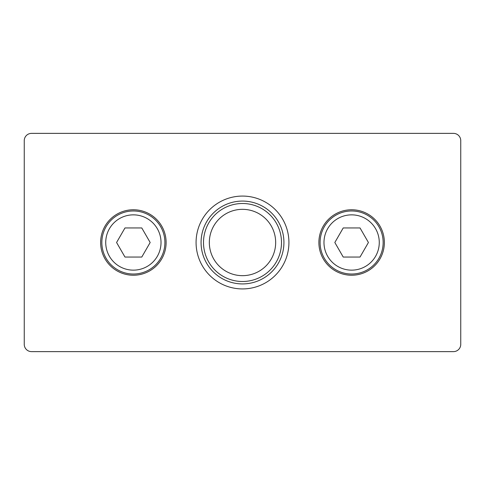 <?xml version="1.0" encoding="UTF-8"?>
<svg xmlns="http://www.w3.org/2000/svg" width="485" height="485" viewBox="0 0 485 485"><rect width="100%" height="100%" fill="white"/><g stroke="black" fill="none" stroke-linecap="round" stroke-linejoin="round"><path stroke-width="0.73" d="M124.972 257.05L116.576 242.5L124.972 227.95L141.778 227.95L150.174 242.5L141.778 257.05L124.972 257.05M101.85 242.5A31.525 31.525 0 0 0 133.375 274.025A31.525 31.525 0 0 0 164.9 242.5A31.525 31.525 0 0 0 133.375 210.975A31.525 31.525 0 0 0 101.85 242.5A31.525 31.525 0 0 0 133.375 274.025A31.525 31.525 0 0 0 164.9 242.5A31.525 31.525 0 0 0 133.375 210.975A31.525 31.525 0 0 0 101.85 242.5M343.222 257.05L334.826 242.5L343.222 227.95L360.028 227.95L368.424 242.5L360.028 257.05L343.222 257.05M320.1 242.5A31.525 31.525 0 0 0 351.625 274.025A31.525 31.525 0 0 0 383.15 242.5A31.525 31.525 0 0 0 351.625 210.975A31.525 31.525 0 0 0 320.1 242.5A31.525 31.525 0 0 0 351.625 274.025A31.525 31.525 0 0 0 383.15 242.5A31.525 31.525 0 0 0 351.625 210.975A31.525 31.525 0 0 0 320.1 242.5M100.637 242.5A32.737 32.737 0 0 1 149.744 214.146A32.737 32.737 0 0 1 149.744 270.854A32.737 32.737 0 0 1 100.637 242.5M318.887 242.5A32.737 32.737 0 0 1 367.994 214.146A32.737 32.737 0 0 1 367.994 270.854A32.737 32.737 0 0 1 318.887 242.5M24.25 140.65L24.25 344.35A7.275 7.275 0 0 0 31.525 351.625L453.475 351.625A7.275 7.275 0 0 0 460.75 344.35L460.75 140.65A7.275 7.275 0 0 0 453.475 133.375L31.525 133.375A7.275 7.275 0 0 0 24.25 140.65L24.25 344.35M275.668 242.5A33.168 33.168 0 0 0 242.5 209.332A33.168 33.168 0 0 0 209.332 242.5A33.168 33.168 0 0 0 242.5 275.668A33.168 33.168 0 0 0 275.668 242.5M281.5 242.5A39 39 0 0 1 222.997 276.274A39 39 0 0 1 222.997 208.726A39 39 0 0 1 281.5 242.5M283.925 242.5A41.425 41.425 0 0 1 242.5 283.925A41.425 41.425 0 0 1 201.075 242.5A41.425 41.425 0 0 1 242.5 201.075A41.425 41.425 0 0 1 283.925 242.5M288.927 242.5A46.427 46.427 0 0 0 242.5 196.073A46.427 46.427 0 0 0 196.073 242.5A46.427 46.427 0 0 0 242.5 288.927A46.427 46.427 0 0 0 288.927 242.5M460.75 344.35L460.75 140.65M453.475 133.375L31.525 133.375M31.525 351.625L453.475 351.625M105.73 242.5A27.645 27.645 0 0 0 147.197 266.441A27.645 27.645 0 0 0 147.197 218.559A27.645 27.645 0 0 0 105.73 242.5M323.98 242.5A27.645 27.645 0 0 0 365.447 266.441A27.645 27.645 0 0 0 365.447 218.559A27.645 27.645 0 0 0 323.98 242.5"/></g></svg>
